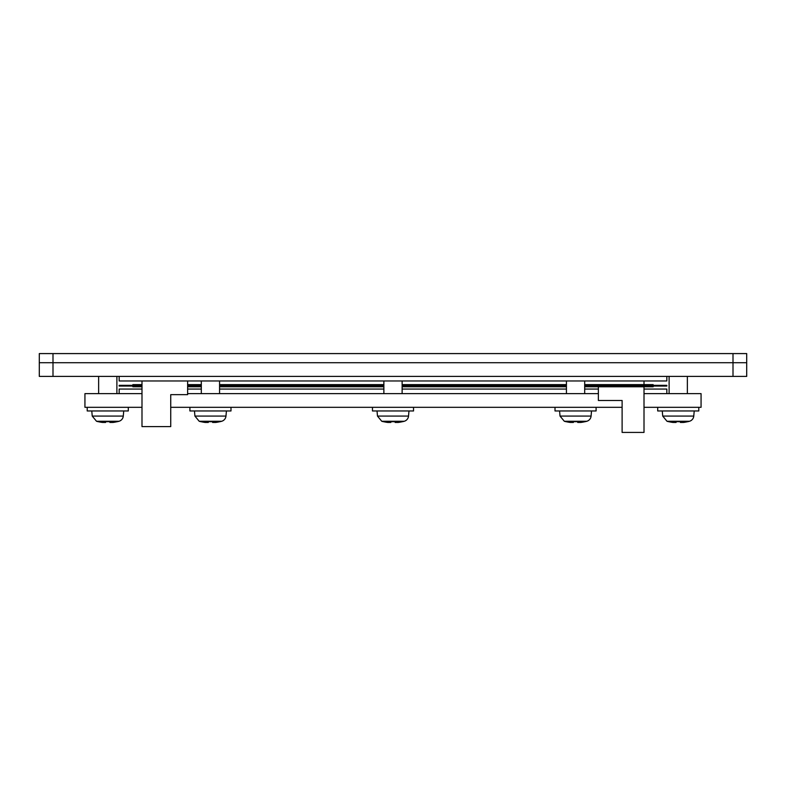 <?xml version="1.0" encoding="UTF-8"?>
<svg xmlns="http://www.w3.org/2000/svg" width="786" height="786" viewBox="0 0 786 786"><rect width="100%" height="100%" fill="white"/><g stroke="black" fill="none" stroke-linecap="round" stroke-linejoin="round"><path stroke-width="1.18" d="M52.996 353.582L39.3 353.582L39.3 362.71L52.996 362.71L52.996 353.582L733.004 353.582L733.004 362.71L746.7 362.71L746.7 353.582L733.004 353.582M733.004 362.71L39.3 362.71L39.3 376.396L52.996 376.396L52.996 362.71L733.004 362.71L733.004 376.396L746.7 376.396L746.7 362.71L733.004 362.71M733.004 376.396L52.996 376.396M666.833 376.396L666.833 380.964L119.167 380.964L119.167 376.396M141.991 380.964L141.991 426.601L170.739 426.601L170.739 394.651L187.628 394.651L187.628 380.964M644.009 380.964L644.009 384.609M141.991 385.337L119.167 385.337L119.167 386.064L141.991 386.064M584.686 386.064L666.833 386.064L666.833 385.337L584.686 385.337M566.431 385.337L402.127 385.337M383.873 385.337L219.569 385.337M201.314 385.337L187.628 385.337M566.431 386.064L402.127 386.064M383.873 386.064L219.569 386.064M201.314 386.064L187.628 386.064M132.863 386.064L132.863 386.781L141.991 386.781M653.137 386.064L653.137 386.781L644.009 386.781L644.009 432.418L622.109 432.418L622.109 400.477L598.372 400.477L598.372 386.781L584.686 386.781M566.431 386.781L402.127 386.781M383.873 386.781L219.569 386.781M201.314 386.781L187.628 386.781M141.991 384.609L132.863 384.609L132.863 385.337M653.137 385.337L653.137 384.609L584.686 384.609M566.431 384.609L402.127 384.609M383.873 384.609L219.569 384.609M201.314 384.609L187.628 384.609M598.372 386.781L644.009 386.781M644.009 389.06L666.833 389.06L666.833 393.629M141.991 389.06L119.167 389.06L119.167 393.629M187.628 389.06L201.314 389.06M219.569 389.06L383.873 389.06M402.127 389.06L566.431 389.06M584.686 389.06L598.372 389.06M644.009 393.629L701.063 393.629L701.063 407.315L644.009 407.315M141.991 393.629L84.937 393.629L84.937 407.315L141.991 407.315M187.628 393.629L598.372 393.629M622.109 407.315L170.739 407.315M596.093 407.315L596.093 410.97L555.014 410.97L555.014 407.315M230.986 407.315L230.986 410.97L189.907 410.97L189.907 407.315M413.534 407.315L413.534 410.97L372.466 410.97L372.466 407.315M698.783 407.315L698.783 410.97L657.705 410.97L657.705 407.315M128.295 407.315L128.295 410.97L87.217 410.97L87.217 407.315M559.583 410.97L560.025 416.079L564.319 421.267L586.798 421.267A5.934 5.934 0 0 0 591.082 416.079L560.025 416.079L564.319 421.267A41.078 41.078 0 0 0 565.969 421.699L565.969 421.65A41.019 41.019 0 0 0 570.233 422.436L573.426 422.436L573.426 421.65A39.939 39.939 0 0 0 577.681 421.65L577.681 422.436L577.681 421.65A39.939 39.939 0 0 1 573.426 421.65L573.426 422.436M577.681 422.436L577.681 421.65L577.681 422.436L580.883 422.436A41.019 41.019 0 0 0 585.138 421.65L585.138 421.699A41.078 41.078 0 0 0 586.798 421.267A5.934 5.934 0 0 0 591.082 416.079L591.524 410.97M570.233 422.436A41.019 41.019 0 0 1 565.969 421.65M585.138 421.65A41.019 41.019 0 0 1 580.883 422.436M377.025 410.97L377.476 416.079L381.76 421.267L404.24 421.267A5.934 5.934 0 0 0 408.524 416.079L377.476 416.079L381.76 421.267A41.078 41.078 0 0 0 383.421 421.699L383.421 421.65A41.019 41.019 0 0 0 387.675 422.436L390.868 422.436L390.868 421.65A39.939 39.939 0 0 0 395.132 421.65L395.132 422.436L395.132 421.65A39.939 39.939 0 0 1 390.868 421.65L390.868 422.436M395.132 422.436L395.132 421.65L395.132 422.436L398.325 422.436A41.019 41.019 0 0 0 402.579 421.65L402.579 421.699A41.078 41.078 0 0 0 404.24 421.267A5.934 5.934 0 0 0 408.524 416.079L408.975 410.97M387.675 422.436A41.019 41.019 0 0 1 383.421 421.65M402.579 421.65A41.019 41.019 0 0 1 398.325 422.436M194.476 410.97L194.918 416.079L199.202 421.267L221.681 421.267A5.934 5.934 0 0 0 225.975 416.079L194.918 416.079L199.202 421.267A41.078 41.078 0 0 0 200.862 421.699L200.862 421.65A41.019 41.019 0 0 0 205.117 422.436L208.319 422.436L208.319 421.65A39.939 39.939 0 0 0 212.574 421.65L212.574 422.436L212.574 421.65A39.939 39.939 0 0 1 208.319 421.65L208.319 422.436M212.574 422.436L212.574 421.65L212.574 422.436L215.767 422.436A41.019 41.019 0 0 0 220.031 421.65L220.031 421.699A41.078 41.078 0 0 0 221.681 421.267A5.934 5.934 0 0 0 225.975 416.079L226.417 410.97M205.117 422.436A41.019 41.019 0 0 1 200.862 421.65M220.031 421.65A41.019 41.019 0 0 1 215.767 422.436M91.785 410.97L92.227 416.079L96.521 421.267L119 421.267A5.934 5.934 0 0 0 123.284 416.079L92.227 416.079L96.521 421.267A41.078 41.078 0 0 0 98.171 421.699L98.171 421.65A41.019 41.019 0 0 0 102.435 422.436L105.629 422.436L105.629 421.65A39.939 39.939 0 0 0 109.893 421.65L109.893 422.436L109.893 421.65A39.939 39.939 0 0 1 105.629 421.65L105.629 422.436L105.629 421.65M109.893 422.436L109.893 421.65L109.893 422.436L109.893 421.65L109.893 422.436L113.086 422.436A41.019 41.019 0 0 0 117.34 421.65L117.34 421.699A41.078 41.078 0 0 0 119 421.267A5.934 5.934 0 0 0 123.284 416.079A5.934 5.934 0 0 1 119 421.267M102.435 422.436A41.019 41.019 0 0 1 98.171 421.65M117.34 421.65A41.019 41.019 0 0 1 113.086 422.436M693.773 416.079L662.716 416.079L667 421.267A41.078 41.078 0 0 0 668.66 421.699L668.66 421.65A41.019 41.019 0 0 0 672.914 422.436L676.107 422.436L676.107 421.65A39.939 39.939 0 0 0 680.371 421.65L680.371 422.436L680.371 421.65L680.371 422.436L680.371 421.65L680.371 422.436L683.565 422.436A41.019 41.019 0 0 0 687.829 421.65L687.829 421.699A41.078 41.078 0 0 0 689.479 421.267A5.934 5.934 0 0 0 693.773 416.079L694.215 410.97M676.107 422.436L676.107 421.65A39.939 39.939 0 0 0 680.371 421.65L680.371 422.436M672.914 422.436A41.019 41.019 0 0 1 668.66 421.65M687.829 421.65A41.019 41.019 0 0 1 683.565 422.436M667 421.267L662.716 416.079L662.264 410.97L662.716 416.079L667 421.267L689.479 421.267M584.686 393.629L584.686 380.964M566.431 393.629L566.431 380.964M402.127 393.629L402.127 380.964M383.873 393.629L383.873 380.964M219.569 393.629L219.569 380.964M201.314 393.629L201.314 380.964M123.284 416.079L123.736 410.97M116.888 393.629L116.888 376.396M98.633 393.629L98.633 376.396M92.227 416.079L96.521 421.267M662.716 416.079L662.264 410.97M687.367 393.629L687.367 376.396M669.112 393.629L669.112 376.396"/></g></svg>
